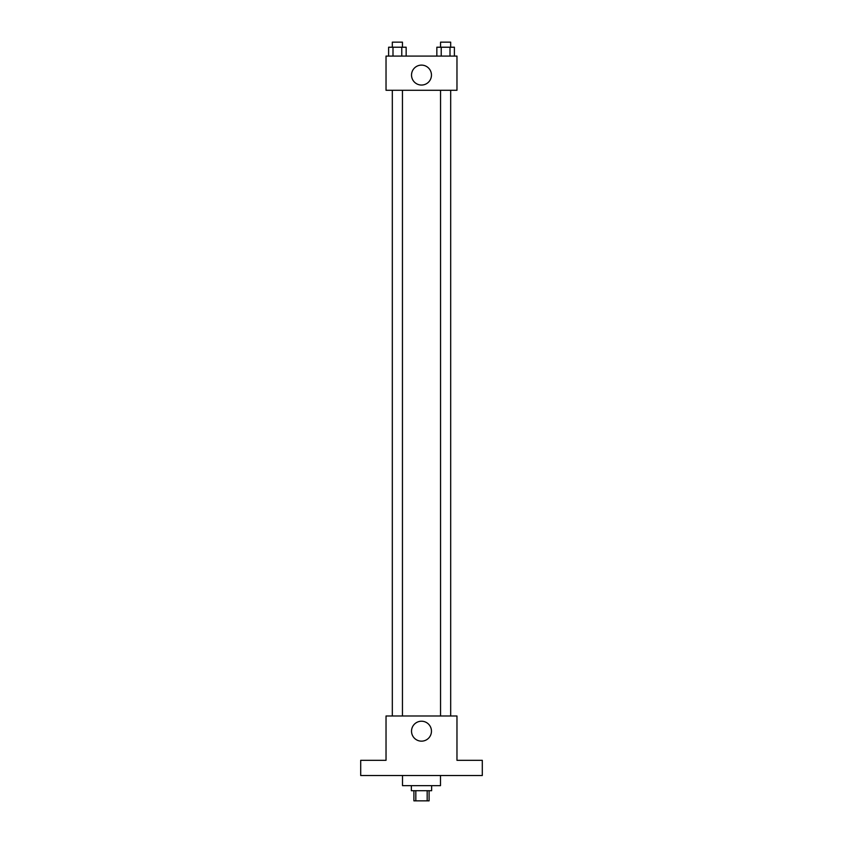 <?xml version="1.0" encoding="UTF-8"?>
<svg xmlns="http://www.w3.org/2000/svg" width="843" height="843" viewBox="0 0 843 843"><rect width="100%" height="100%" fill="white"/><g stroke="black" fill="none" stroke-linecap="round" stroke-linejoin="round"><path stroke-width="1.26" d="M427.169 790.713L427.169 800.85L413.902 800.85L413.902 790.713M427.169 800.85L429.098 800.85L429.098 790.713M431.637 785.655L431.637 790.713L411.363 790.713L411.363 785.655M415.831 790.713L415.831 800.85M402.501 775.518L402.501 785.655L440.499 785.655L440.499 775.518M482.301 775.518L360.699 775.518L360.699 760.323L386.031 760.323L386.031 715.992L456.969 715.992L456.969 760.323L482.301 760.323L482.301 775.518M431.458 731.187A9.958 9.958 0 0 1 416.516 739.817A9.958 9.958 0 0 1 416.516 722.556A9.958 9.958 0 0 1 431.458 731.187M440.552 715.992L440.552 90.285M402.448 90.285L402.448 715.992M456.969 90.285L386.031 90.285L386.031 56.081L456.969 56.081L456.969 90.285M431.458 75.08A9.958 9.958 0 0 1 416.516 83.71A9.958 9.958 0 0 1 416.516 66.449A9.958 9.958 0 0 1 431.458 75.08M454.388 56.081L454.388 47.219L436.843 47.219L436.843 56.081M450.004 47.219L450.004 56.081M441.226 47.219L441.226 56.081M440.552 47.219L440.552 42.15L450.678 42.15L450.678 47.219M406.157 56.081L406.157 47.219L388.612 47.219L388.612 56.081M401.774 47.219L401.774 56.081M392.996 47.219L392.996 56.081M392.322 47.219L392.322 42.15L402.448 42.15L402.448 47.219M450.678 715.992L450.678 90.285M392.322 90.285L392.322 715.992"/></g></svg>
